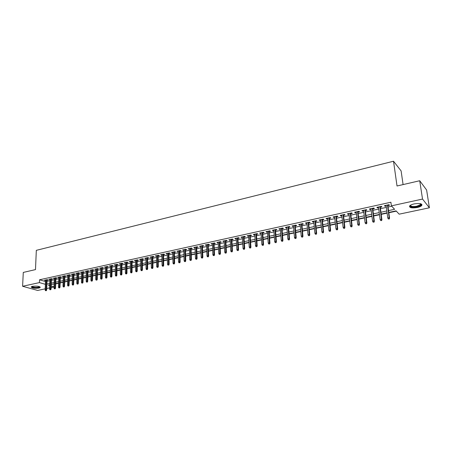 <?xml version="1.0" encoding="UTF-8"?>
<svg xmlns="http://www.w3.org/2000/svg" width="452" height="452" viewBox="0 0 452 452"><rect width="100%" height="100%" fill="white"/><g stroke="black" fill="none" stroke-linecap="round" stroke-linejoin="round"><path stroke-width="0.68" d="M32.527 286.314C37.081 285.856 39.635 286.257 40.188 287.512L38.844 288.088C34.324 288.545 31.776 288.144 31.205 286.884L32.527 286.314M414.19 203.892C419.829 203.067 422.349 203.615 421.756 205.519C420.97 206.349 419.456 207.01 417.219 207.513C411.631 208.321 409.128 207.779 409.704 205.869C410.472 205.061 411.97 204.4 414.19 203.892M403.088 184.585L401.105 170.896L393.522 161.234L36.324 250.34L35.488 269.607L23.284 272.426L22.6 286.274L39.437 282.602L45.375 284.331M393.522 161.234L397.025 185.987L419.716 180.738L426.62 190.015L429.4 207.79L399.161 214.169L396.071 210.869L388.793 212.423M55.675 283.89L58.607 283.268M60.15 282.935L63.116 282.302M64.664 281.975L67.664 281.33M69.212 281.003L72.247 280.353M73.8 280.02L76.874 279.364M78.428 279.031L81.535 278.37M83.095 278.036L86.242 277.364M87.807 277.031L90.988 276.353M92.553 276.019L95.773 275.33M97.344 274.997L100.598 274.302M102.175 273.963L105.469 273.262M107.045 272.923L110.384 272.211M111.96 271.872L115.339 271.155M116.921 270.816L120.339 270.087M121.921 269.748L125.379 269.008M126.972 268.669L130.47 267.923M132.063 267.578L135.606 266.827M137.205 266.482L140.787 265.719M142.386 265.375L146.019 264.601M147.618 264.262L151.29 263.476M152.9 263.132L156.618 262.335M158.223 261.996L161.991 261.188M163.601 260.844L167.415 260.03M169.025 259.685L172.884 258.866M174.506 258.516L178.41 257.685M180.032 257.335L183.987 256.493M185.608 256.148L189.614 255.29M191.241 254.945L195.298 254.08M196.925 253.73L201.033 252.854M202.665 252.504L206.824 251.617M208.457 251.267L212.666 250.368M214.31 250.018L218.57 249.108M220.214 248.758L224.531 247.837M226.175 247.487L230.548 246.549M232.192 246.199L236.622 245.255M238.272 244.899L242.758 243.944M244.413 243.588L248.956 242.622M250.611 242.266L255.21 241.283M256.872 240.927L261.533 239.933M263.194 239.577L267.917 238.571M269.578 238.215L274.364 237.193M276.031 236.837L280.873 235.803M282.545 235.447L287.455 234.402M289.127 234.04L294.099 232.978M295.777 232.622L300.817 231.548M302.495 231.187L307.597 230.096M309.281 229.74L314.456 228.633M316.14 228.271L321.378 227.153M323.067 226.797L328.378 225.661M330.067 225.299L335.452 224.152M337.147 223.791L342.599 222.621M344.294 222.26L349.82 221.079M351.52 220.717L357.125 219.519M358.826 219.158L364.504 217.949M366.205 217.582L371.962 216.355M373.668 215.988L379.505 214.745M381.211 214.378L387.127 213.118M388.839 212.751L396.336 211.146M54.042 286.98L51.144 287.591M49.601 287.913L46.737 288.517M45.2 288.845L37.646 290.438L22.6 286.274M47.048 280.189L48.115 279.957L47.098 279.652L44.477 280.229L45.516 280.522M51.438 279.229L52.511 278.991L51.5 278.686L48.856 279.268L49.906 279.562M55.867 278.257L56.941 278.025L55.935 277.714L53.268 278.296L54.325 278.596M60.325 277.285L61.41 277.048L60.41 276.731L57.72 277.325L58.788 277.618M64.828 276.296L65.919 276.059L64.918 275.743L62.212 276.336L63.286 276.635M69.365 275.308L70.461 275.065L69.472 274.748L66.738 275.347L67.817 275.647M73.942 274.302L75.049 274.065L74.06 273.742L71.303 274.347L72.393 274.641M78.558 273.296L79.671 273.053L78.688 272.725L75.902 273.336L77.004 273.635M83.213 272.279L84.332 272.031L83.349 271.703L80.546 272.319L81.654 272.618M87.903 271.251L89.033 271.002L88.055 270.669L85.23 271.29L86.343 271.59M92.643 270.211L93.779 269.963L92.807 269.629L89.954 270.256L91.078 270.556M97.417 269.172L98.559 268.917L97.592 268.578L94.717 269.211L95.852 269.511M102.231 268.115L103.384 267.861L102.423 267.522L99.519 268.155L100.666 268.46M107.09 267.053L108.254 266.799L107.293 266.454L104.367 267.092L105.519 267.398M111.994 265.979L113.164 265.725L112.209 265.375L109.254 266.025L110.418 266.324M116.938 264.9L118.113 264.64L117.17 264.29L114.186 264.94L115.362 265.245M121.927 263.804L123.113 263.55L122.17 263.188L119.164 263.849L120.345 264.154M126.961 262.708L128.153 262.442L127.215 262.087L124.181 262.748L125.373 263.053M132.035 261.595L133.238 261.329L132.306 260.968L129.249 261.64L130.447 261.94M137.159 260.476L138.368 260.211L137.448 259.843L134.357 260.522L135.572 260.821M142.329 259.341L143.55 259.075L142.629 258.708L139.51 259.386L140.736 259.691M147.544 258.205L148.77 257.934L147.86 257.561L144.713 258.25L145.945 258.55M152.81 257.052L154.047 256.781L153.138 256.403L149.962 257.098L151.205 257.403M158.121 255.888L159.364 255.617L158.466 255.233L155.262 255.934L156.516 256.239M163.477 254.719L164.731 254.442L163.839 254.052L160.607 254.764L161.872 255.069M168.89 253.532L170.15 253.256L169.263 252.866L166.003 253.578L167.28 253.883M174.348 252.34L175.619 252.058L174.738 251.662L171.449 252.385L172.732 252.691M179.856 251.131L181.139 250.854L180.263 250.453L176.941 251.182L178.241 251.487M185.416 249.916L186.71 249.634L185.84 249.227L182.489 249.967L183.8 250.272M191.032 248.69L192.332 248.402L191.473 247.995L188.088 248.736L189.405 249.046M196.693 247.447L198.01 247.165L197.157 246.747L193.738 247.498L195.072 247.803M202.417 246.199L203.739 245.911L202.892 245.492L199.445 246.25L200.784 246.555M208.191 244.933L209.519 244.645L208.683 244.221L205.202 244.984L206.558 245.295M214.016 243.662L215.361 243.368L214.53 242.939L211.016 243.713L212.383 244.018M219.904 242.374L221.254 242.074L220.435 241.645L216.887 242.425L218.265 242.73M225.842 241.074L227.209 240.775L226.395 240.34L222.813 241.125L224.203 241.43M231.842 239.758L233.221 239.458L232.413 239.018L228.797 239.814L230.198 240.119M237.899 238.436L239.289 238.131L238.492 237.684L234.837 238.486L236.255 238.797M244.018 237.097L245.413 236.791L244.628 236.339L240.939 237.147L242.368 237.458M250.193 235.746L251.6 235.435L250.826 234.983L247.097 235.797L248.543 236.108M256.431 234.379L257.849 234.068L257.081 233.611L253.318 234.435L254.092 234.893L254.775 234.741M262.731 233L264.16 232.69L263.403 232.221L259.601 233.057L260.369 233.52L261.075 233.368M269.093 231.61L270.539 231.294L269.787 230.825L265.951 231.667L266.703 232.136L267.437 231.972M275.522 230.204L276.974 229.887L276.234 229.407L272.358 230.26L273.104 230.735L273.855 230.571M282.014 228.785L283.477 228.463L282.749 227.983L278.833 228.842L279.568 229.322L280.347 229.147M288.568 227.35L290.048 227.028L289.331 226.537L285.37 227.407L286.099 227.893L286.901 227.718M295.196 225.904L296.681 225.576L295.975 225.079L291.981 225.96L292.693 226.446L293.523 226.266M301.885 224.435L303.388 224.107L302.687 223.61L298.653 224.497L299.36 224.989L300.213 224.802M308.643 222.96L310.162 222.627L309.473 222.124L305.394 223.017L306.089 223.52L306.97 223.328M315.473 221.463L317.005 221.13L316.327 220.621L312.208 221.52L312.891 222.028L313.795 221.83M322.378 219.954L323.92 219.615L323.253 219.101L319.089 220.011L319.762 220.525L320.694 220.322M329.35 218.429L330.904 218.09L330.254 217.565L326.045 218.485L326.706 219.005L327.666 218.796M336.395 216.887L337.966 216.542L337.328 216.016L333.073 216.949L333.717 217.474L334.712 217.254M343.514 215.327L345.096 214.982L344.475 214.446L340.175 215.389L340.808 215.92L341.825 215.7M350.712 213.756L352.306 213.406L351.696 212.864L347.351 213.819L347.972 214.355L349.023 214.124M357.984 212.163L359.594 211.813L358.995 211.265L354.605 212.225L355.216 212.768L356.295 212.536M365.335 210.559L366.962 210.203L366.374 209.643L361.939 210.615L362.532 211.169L363.64 210.926M372.77 208.931L374.409 208.57L373.832 208.01L369.352 208.993L369.928 209.553L371.069 209.304M380.279 207.287L381.934 206.926L381.375 206.355L376.844 207.349L377.409 207.914L378.578 207.66M388.545 210.598L394.602 209.293L391.387 205.858L390.89 202.23L39.55 279.777L45.482 281.534M47.008 281.291L49.867 280.669M51.398 280.336L54.291 279.703M55.828 279.37L58.749 278.731M60.291 278.398L63.252 277.754M64.794 277.415L67.789 276.765M69.337 276.432L72.365 275.771M73.913 275.432L76.976 274.765M78.529 274.426L81.631 273.754M83.191 273.415L86.326 272.731M87.886 272.392L91.061 271.697M92.62 271.358L95.835 270.658M97.4 270.319L100.649 269.612M102.22 269.268L105.508 268.55M107.084 268.211L110.412 267.488M111.989 267.143L115.356 266.409M116.932 266.064L120.345 265.324M121.927 264.979L125.373 264.228M126.961 263.883L130.453 263.12M132.04 262.776L135.577 262.007M137.171 261.657L140.747 260.883M142.34 260.533L145.962 259.747M147.561 259.397L151.222 258.6M152.827 258.25L156.533 257.442M158.138 257.092L161.895 256.273M163.505 255.928L167.302 255.097M168.912 254.747L172.766 253.911M174.376 253.555L178.274 252.708M179.89 252.357L183.834 251.498M185.456 251.148L189.45 250.278M191.072 249.922L195.117 249.041M196.739 248.69L200.835 247.798M202.462 247.442L206.609 246.538M208.242 246.182L212.44 245.272M214.073 244.916L218.327 243.99M219.966 243.634L224.265 242.696M225.91 242.34L230.266 241.391M231.91 241.029L236.328 240.068M237.972 239.713L242.447 238.735M244.097 238.379L248.623 237.39M250.278 237.029L254.86 236.034M256.521 235.673L261.166 234.661M262.821 234.3L267.527 233.277M269.189 232.916L273.957 231.876M275.624 231.514L280.449 230.463M282.116 230.096L287.009 229.034M288.681 228.672L293.636 227.588M295.309 227.226L300.331 226.136M302.004 225.768L307.094 224.661M308.772 224.294L313.925 223.175M315.603 222.808L320.83 221.672M322.513 221.305L327.807 220.152M329.491 219.785L334.853 218.615M336.542 218.248L341.978 217.062M343.667 216.694L349.181 215.497M350.871 215.129L356.458 213.915M358.153 213.542L363.809 212.31M365.51 211.943L371.245 210.694M372.945 210.321L378.759 209.056M380.46 208.683L386.358 207.4M388.059 207.033L391.737 206.231M387.872 205.626L389.539 205.259L388.997 204.683L384.415 205.688L384.963 206.265L386.172 205.999M419.716 180.738L422.53 199.066L429.4 207.79M39.55 279.777L39.437 282.602M391.387 205.858L422.53 199.066M46.906 284.093L49.765 283.477M51.302 283.144L54.195 282.523M55.732 282.189L58.664 281.562M60.206 281.229L63.167 280.59M64.715 280.263L67.71 279.613M69.258 279.279L72.292 278.63M73.845 278.296L76.913 277.635M78.467 277.302L81.575 276.635M83.134 276.296L86.27 275.624M87.835 275.285L91.016 274.601M92.581 274.268L95.796 273.573M97.366 273.234L100.621 272.533M102.192 272.2L105.485 271.488M107.062 271.149L110.39 270.432M111.972 270.093L115.345 269.369M116.927 269.03L120.339 268.296M121.927 267.951L125.379 267.211M126.967 266.866L130.464 266.115M132.057 265.776L135.594 265.013M137.188 264.669L140.77 263.9M142.369 263.556L145.996 262.776M147.595 262.431L151.267 261.64M152.872 261.296L156.584 260.499M158.194 260.149L161.952 259.341M163.562 258.996L167.37 258.177M168.986 257.826L172.839 257.002M174.455 256.651L178.359 255.815M179.981 255.465L183.93 254.617M185.552 254.267L189.552 253.402M191.179 253.058L195.23 252.182M196.857 251.832L200.959 250.95M202.592 250.6L206.745 249.707M208.378 249.357L212.581 248.453M214.22 248.097L218.48 247.182M220.118 246.832L224.429 245.899M226.073 245.549L230.441 244.611M232.091 244.255L236.509 243.306M238.159 242.95L242.639 241.984M244.295 241.628L248.832 240.656M250.487 240.294L255.081 239.311M256.742 238.95L261.392 237.95M263.053 237.594L267.77 236.577M269.432 236.221L274.211 235.193M275.878 234.837L280.715 233.791M282.387 233.435L287.286 232.379M288.958 232.023L293.924 230.955M295.602 230.593L300.631 229.509M302.309 229.147L307.411 228.051M309.089 227.689L314.253 226.582M315.937 226.215L321.174 225.09M322.858 224.729L328.163 223.587M329.853 223.226L335.226 222.068M336.915 221.706L342.367 220.531M344.057 220.169L349.582 218.983M351.277 218.615L356.871 217.412M358.572 217.045L364.244 215.824M365.945 215.463L371.691 214.225M373.397 213.858L379.222 212.604M380.929 212.237L386.839 210.965M49.714 284.913L48.364 285.201L49.686 285.585M51.2 286.026L54.048 286.856M387.081 212.79L381.166 214.056M379.46 214.417L373.629 215.666M371.923 216.028L366.165 217.259M364.465 217.627L358.786 218.841M357.086 219.203L351.481 220.401M349.786 220.762L344.26 221.943M342.565 222.305L337.107 223.474M335.418 223.836L330.033 224.983M328.344 225.345L323.039 226.48M321.349 226.842L316.106 227.961M314.422 228.322L309.253 229.43M307.569 229.785L302.467 230.876M300.789 231.238L295.749 232.311M294.077 232.673L289.105 233.735M287.427 234.091L282.523 235.142M280.85 235.498L276.008 236.537M274.341 236.893L269.561 237.916M267.895 238.272L263.171 239.277M261.51 239.633L256.849 240.628M255.194 240.984L250.594 241.967M248.933 242.323L244.396 243.295M242.741 243.645L238.255 244.605M236.605 244.956L232.181 245.905M230.531 246.255L226.158 247.193M224.514 247.543L220.197 248.464M218.553 248.815L214.293 249.73M212.655 250.08L208.445 250.979M206.807 251.329L202.654 252.216M201.021 252.566L196.914 253.442M195.287 253.792L191.23 254.657M189.603 255.007L185.602 255.86M183.975 256.211L180.026 257.052M178.404 257.403L174.495 258.233M172.879 258.584L169.02 259.408M167.404 259.753L163.596 260.567M161.985 260.911L158.223 261.714M156.612 262.058L152.895 262.855M151.29 263.194L147.618 263.979M146.013 264.324L142.386 265.098M140.787 265.443L137.199 266.211M135.606 266.55L132.063 267.307M130.47 267.646L126.972 268.398M125.379 268.737L121.921 269.477M120.339 269.816L116.921 270.545M115.339 270.884L111.96 271.601M110.384 271.94L107.045 272.652M105.469 272.991L102.175 273.697M100.604 274.031L97.344 274.726M95.773 275.065L92.558 275.754M90.988 276.087L87.807 276.765M86.247 277.099L83.1 277.771M81.541 278.104L78.433 278.771M76.88 279.104L73.806 279.76M72.252 280.093L69.218 280.743M67.67 281.071L64.67 281.715M63.122 282.042L60.161 282.675M58.613 283.008L55.686 283.636M54.144 283.963L51.251 284.585M384.872 205.587L384.963 206.265M377.318 207.248L377.409 207.914M369.843 208.886L369.928 209.553M362.453 210.508L362.532 211.169M355.136 212.112L355.216 212.768M347.899 213.694L347.972 214.355M340.735 215.265L340.808 215.92M333.649 216.819L333.717 217.474M326.638 218.361L326.706 219.005M319.694 219.881L319.762 220.525M312.829 221.384L312.891 222.028M306.027 222.876L306.089 223.52M299.297 224.35L299.36 224.989M292.642 225.814L292.693 226.446M286.048 227.26L286.099 227.893M279.517 228.689L279.568 229.322M273.059 230.108L273.104 230.735M266.657 231.509L266.703 232.136M260.324 232.899L260.369 233.52M254.052 234.272L254.092 234.893M247.843 235.633L247.882 236.249M241.696 236.984L241.73 237.599M235.605 238.317L235.639 238.933M229.571 239.639L229.605 240.249M223.599 240.95L223.633 241.554M217.683 242.249L217.711 242.854M211.824 243.532L211.852 244.136M206.022 244.803L206.044 245.402M200.27 246.069L200.292 246.662M194.575 247.317L194.597 247.911M188.93 248.555L188.953 249.142M183.342 249.775L183.359 250.368M177.805 250.99L177.822 251.578M172.319 252.193L172.331 252.781M166.884 253.386L166.895 253.967M161.494 254.566L161.505 255.148M156.16 255.736L156.166 256.318M150.866 256.9L150.878 257.476M145.629 258.047L145.634 258.623M140.431 259.188L140.436 259.759M135.284 260.318L135.284 260.883M130.182 261.437L130.182 262.002M125.125 262.544L125.125 263.109M120.108 263.64L120.108 264.205M115.141 264.731L115.136 265.29M110.215 265.81L110.209 266.369M105.333 266.883L105.327 267.437M100.491 267.946L100.485 268.499M95.694 268.996L95.683 269.55M90.937 270.042L90.925 270.59M86.219 271.076L86.208 271.618M81.541 272.098L81.529 272.646M76.902 273.115L76.891 273.658M72.309 274.127L72.292 274.663M67.749 275.127L67.732 275.663M63.223 276.115L63.212 276.652M58.743 277.099L58.726 277.635M54.296 278.076L54.28 278.607M49.884 279.042L49.867 279.573M45.511 279.997L45.494 280.528M389.07 218.768L388.302 218.932L389.291 218.988L389.166 217.672L387.776 217.966L386.081 205.327M387.454 205.022L389.166 217.672L389.556 218.067L387.782 204.954M389.291 218.988L389.556 218.067M387.776 217.966L388.302 218.932M420.671 203.739L421.106 204.315C421.021 205.259 419.625 206.055 416.93 206.694C412.105 207.4 409.936 206.926 410.422 205.281M410.574 205.185C410.665 206.507 412.732 206.858 416.778 206.219L420.411 204.62L420.496 203.694M409.45 206.293C410.563 207.417 413.122 207.626 417.123 206.926C419.343 206.423 420.846 205.767 421.626 204.942L421.908 204.428M39.64 286.709L39.674 286.805C39.318 287.545 37.635 287.839 34.618 287.675C32.578 287.438 31.646 287.054 31.809 286.517M32.069 286.427C32.222 286.856 33.103 287.156 34.708 287.331C37.064 287.483 38.606 287.286 39.33 286.737L39.392 286.613M31.239 286.85L34.454 287.811C37.375 287.997 39.279 287.755 40.177 287.071L40.177 287.071M381.415 220.373L380.652 220.531L381.635 220.587L381.505 219.282L380.132 219.57L378.493 206.988M379.849 206.688L381.505 219.282L381.906 219.672L380.188 206.615M381.635 220.587L381.906 219.672M380.132 219.57L380.652 220.531M373.838 221.96L373.081 222.118L374.064 222.169L373.928 220.875L372.572 221.158L370.985 208.632M372.329 208.338L373.928 220.875L374.341 221.26L372.685 208.265M374.064 222.169L374.341 221.26M372.572 221.158L373.081 222.118M366.34 223.525L365.595 223.683L366.578 223.734L366.431 222.446L365.092 222.729L363.561 210.265M364.888 209.971L366.431 222.446L366.854 222.83L365.256 209.892M366.578 223.734L366.854 222.83M365.092 222.729L365.595 223.683M358.928 225.079L358.193 225.232L359.171 225.282L359.018 224.006L357.69 224.282L356.216 211.875M357.532 211.587L359.018 224.006L359.447 224.378L357.905 211.502M359.171 225.282L359.447 224.378M357.69 224.282L358.193 225.232M351.594 226.61L350.865 226.763L351.837 226.819L351.679 225.542L350.368 225.819L348.944 213.468M350.249 213.18L351.679 225.542L352.125 225.915L350.639 213.095M351.837 226.819L352.125 225.915M350.368 225.819L350.865 226.763M344.339 228.13L343.616 228.283L344.588 228.333L344.424 227.068L343.124 227.339L341.757 215.045M343.045 214.762L344.424 227.068L344.876 227.435L343.441 214.672M344.588 228.333L344.876 227.435M343.124 227.339L343.616 228.283M337.158 229.633L336.441 229.78L337.412 229.831L337.243 228.576L335.955 228.848L334.638 216.604M335.915 216.322L337.243 228.576L337.7 228.938L336.322 216.237M337.412 229.831L337.7 228.938M335.955 228.848L336.441 229.78M330.05 231.119L329.344 231.266L330.316 231.317L330.135 230.068L328.864 230.334L327.598 218.147M328.858 217.87L330.135 230.068L330.604 230.43L329.282 217.779M330.316 231.317L330.604 230.43M328.864 230.334L329.344 231.266M323.022 232.588L322.321 232.735L323.287 232.786L323.107 231.543L321.847 231.808L320.632 219.678M321.88 219.401L323.107 231.543L323.587 231.899L322.31 219.305M323.287 232.786L323.587 231.899M321.847 231.808L322.321 232.735M316.067 234.046L315.377 234.187L316.338 234.238L316.146 233.006L314.903 233.266L313.733 221.186M314.971 220.915L316.146 233.006L316.637 233.356L315.411 220.819M316.338 234.238L316.637 233.356M314.903 233.266L315.377 234.187M309.179 235.486L308.496 235.628L309.456 235.673L309.258 234.452L308.027 234.712L306.908 222.683M308.134 222.418L309.258 234.452L309.756 234.797L308.586 222.316M309.456 235.673L309.756 234.797M308.027 234.712L308.496 235.628M302.371 236.91L301.693 237.051L302.648 237.097L302.444 235.882L301.23 236.136L300.151 224.164M301.365 223.898L302.444 235.882L302.953 236.226L301.829 223.796M302.648 237.097L302.953 236.226M301.23 236.136L301.693 237.051M295.625 238.323L294.953 238.458L295.907 238.509L295.704 237.3L294.495 237.554L293.467 225.633M294.664 225.367L295.704 237.3L296.213 237.639L295.139 225.265M295.907 238.509L296.213 237.639M294.495 237.554L294.953 238.458M288.952 239.718L288.286 239.854L289.24 239.899L289.026 238.701L287.834 238.95L286.85 227.085M288.037 226.825L289.026 238.701L289.546 239.035L288.517 226.718M289.24 239.899L289.546 239.035M287.834 238.95L288.286 239.854M282.342 241.097L281.686 241.238L282.636 241.283L282.415 240.085L281.234 240.334L280.296 228.52M281.472 228.26L282.415 240.085L282.946 240.419L281.963 228.153M282.636 241.283L282.946 240.419M281.234 240.334L281.686 241.238M275.805 242.47L275.155 242.605L276.099 242.651L275.878 241.464L274.709 241.707L273.81 229.944M274.974 229.684L275.878 241.464L276.415 241.786L275.471 229.576M276.099 242.651L276.415 241.786M274.709 241.707L275.155 242.605M269.33 243.82L268.686 243.956L269.629 244.001L269.403 242.82L268.239 243.063L267.386 231.351M268.539 231.096L269.403 242.82L269.946 243.142L269.047 230.983M269.629 244.001L269.946 243.142M268.239 243.063L268.686 243.956M262.917 245.165L262.279 245.295L263.222 245.34L262.991 244.165L261.844 244.408L261.03 232.746M262.171 232.492L262.991 244.165L263.539 244.487L262.685 232.379M263.222 245.34L263.539 244.487M261.844 244.408L262.279 245.295M256.572 246.493L255.939 246.622L256.883 246.662L256.64 245.498L255.504 245.741L254.736 234.125M255.866 233.876L256.64 245.498L257.199 245.815L256.391 233.763M256.883 246.662L257.199 245.815M255.504 245.741L255.939 246.622M250.289 247.803L249.662 247.933L250.6 247.978L250.357 246.82L249.233 247.058L248.504 235.492M249.623 235.243L250.357 246.82L250.922 247.131L250.154 235.13M250.6 247.978L250.922 247.131M249.233 247.058L249.662 247.933M244.069 249.108L243.447 249.238L244.385 249.278L244.136 248.125L243.023 248.363L242.334 236.842M243.436 236.599L244.136 248.125L244.707 248.436L243.978 236.481M244.385 249.278L244.707 248.436M243.023 248.363L243.447 249.238M237.905 250.397L237.294 250.521L238.227 250.566L237.972 249.419L236.871 249.651L236.221 238.181M237.317 237.944L237.972 249.419L238.554 249.724L237.865 237.825M238.227 250.566L238.554 249.724M236.871 249.651L237.294 250.521M231.808 251.674L231.198 251.798L232.13 251.837L231.876 250.702L230.78 250.928L230.17 239.509M231.254 239.272L231.876 250.702L232.458 251.001L231.808 239.153M232.13 251.837L232.458 251.001M230.78 250.928L231.198 251.798M225.768 252.934L225.164 253.063L226.096 253.097L225.83 251.967L224.751 252.199L224.175 240.826M225.249 240.588L225.83 251.967L226.424 252.267L225.814 240.464M226.096 253.097L226.424 252.267M224.751 252.199L225.164 253.063M219.785 254.188L219.186 254.312L220.113 254.352L219.847 253.227L218.779 253.453L218.237 242.125M219.299 241.893L219.847 253.227L220.446 253.521L219.875 241.769M220.113 254.352L220.446 253.521M218.779 253.453L219.186 254.312M213.858 255.425L213.271 255.549L214.191 255.589L213.858 255.425L213.92 254.47L212.864 254.691L212.355 243.419M213.412 243.187L213.92 254.47L214.525 254.764L213.988 243.057M214.191 255.589L214.525 254.764M212.864 254.691L213.271 255.549M207.988 256.651L207.406 256.776L208.327 256.815L207.988 256.651L208.05 255.702L207.005 255.922L206.53 244.696M207.575 244.464L208.05 255.702L208.66 255.99L208.163 244.334M208.327 256.815L208.66 255.99M207.005 255.922L207.406 256.776M202.18 257.872L201.598 257.99L202.519 258.03L202.18 257.872L202.242 256.922L201.196 257.143L200.761 245.956M201.795 245.73L202.242 256.922L202.852 257.211L202.389 245.6M202.519 258.03L202.852 257.211M201.196 257.143L201.598 257.99M196.417 259.075L195.846 259.194L196.761 259.233L196.417 259.075L196.479 258.132L195.45 258.346L195.049 247.21M196.072 246.984L196.479 258.132L197.1 258.414L196.671 246.854M196.761 259.233L197.1 258.414M195.45 258.346L195.846 259.194M190.716 260.267L190.151 260.386L191.06 260.42L190.716 260.267L190.778 259.329L189.755 259.544L189.388 248.453M190.405 248.227L190.778 259.329L191.399 259.612L191.01 248.097M191.06 260.42L191.399 259.612M189.755 259.544L190.151 260.386M185.066 261.448L184.506 261.567L185.416 261.601L185.066 261.448L185.128 260.516L184.117 260.731L183.778 249.685M184.783 249.459L185.128 260.516L185.755 260.793L185.399 249.329M185.416 261.601L185.755 260.793M184.117 260.731L184.506 261.567M179.472 262.623L178.913 262.736L179.823 262.77L179.472 262.623L179.529 261.691L178.529 261.9L178.224 250.9M179.218 250.679L179.529 261.691L180.162 261.968L179.839 250.544M179.823 262.77L180.162 261.968M178.529 261.9L178.913 262.736M173.924 263.782L173.376 263.895L174.28 263.928L173.924 263.782L173.98 262.855L172.992 263.064L172.72 252.109M173.704 251.888L173.98 262.855L174.625 263.126L174.331 251.753M174.28 263.928L174.625 263.126M172.992 263.064L173.376 263.895M168.432 264.928L167.884 265.041L168.788 265.075L168.432 264.928L168.489 264.008L167.506 264.217L167.263 253.301M168.24 253.086L168.489 264.008L169.133 264.279L168.873 252.95M168.788 265.075L169.133 264.279M167.506 264.217L167.884 265.041M162.991 266.07L162.449 266.183L163.347 266.217L162.991 266.07L163.048 265.154L162.07 265.358L161.861 254.487M162.827 254.278L163.048 265.154L163.692 265.42L163.466 254.137M163.347 266.217L163.692 265.42M162.07 265.358L162.449 266.183M157.595 267.194L157.059 267.307L157.957 267.341L157.595 267.194L157.652 266.284L156.686 266.488L156.505 255.662M157.465 255.453L157.652 266.284L158.307 266.55L158.11 255.312M157.957 267.341L158.307 266.55M156.686 266.488L157.059 267.307M152.251 268.313L151.719 268.426L152.618 268.46L152.251 268.313L152.307 267.409L151.352 267.607L151.2 256.826M152.149 256.617L152.307 267.409L152.962 267.669L152.799 256.476M152.618 268.46L152.962 267.669M151.352 267.607L151.719 268.426M146.957 269.42L146.431 269.533L147.324 269.561L146.957 269.42L147.013 268.522L146.064 268.72L145.939 257.979M146.883 257.77L147.013 268.522L147.674 268.776L147.538 257.629M147.324 269.561L147.674 268.776M146.064 268.72L146.431 269.533M141.708 270.522L141.188 270.629L142.081 270.658L141.708 270.522L141.764 269.624L140.826 269.821L140.73 259.12M141.662 258.917L141.764 269.624L142.431 269.878L142.323 258.77M142.081 270.658L142.431 269.878M140.826 269.821L141.188 270.629M136.51 271.607L135.99 271.714L136.883 271.748L136.51 271.607L136.56 270.714L135.634 270.912L135.566 260.256M136.493 260.053L136.56 270.714L137.233 270.963L137.154 259.906M136.883 271.748L137.233 270.963M135.634 270.912L135.99 271.714M131.357 272.686L130.843 272.793L131.73 272.822L131.357 272.686L131.408 271.799L130.487 271.991L130.447 261.375M131.362 261.177L131.408 271.799L132.086 272.042L132.035 261.03M131.73 272.822L132.086 272.042M130.487 271.991L130.843 272.793M126.249 273.754L125.741 273.861L126.628 273.889L126.249 273.754L126.3 272.867L125.385 273.059L125.373 262.488M126.283 262.29L126.3 272.867L126.978 273.115L126.961 262.143M126.628 273.889L126.978 273.115M125.385 273.059L125.741 273.861M121.187 274.816L120.684 274.918L121.565 274.946L121.187 274.816L121.238 273.929L120.334 274.121L120.345 263.589M121.249 263.392L121.238 273.929L121.921 274.178L121.927 263.245M121.565 274.946L121.921 274.178M120.334 274.121L120.684 274.918M116.17 275.861L115.672 275.969L116.554 275.997L116.17 275.861L116.22 274.985L115.322 275.172L115.362 264.686M116.254 264.488L116.22 274.985L116.904 275.228L116.938 264.335M116.554 275.997L116.904 275.228M115.322 275.172L115.672 275.969M111.198 276.901L110.7 277.008L111.582 277.036L111.198 276.901L111.248 276.031L110.356 276.217L110.424 265.765M111.311 265.573L111.248 276.031L111.938 276.268L111.994 265.42M111.582 277.036L111.938 276.268M110.356 276.217L110.7 277.008M106.271 277.935L105.779 278.036L106.655 278.065L106.271 277.935L106.316 277.065L105.435 277.251L105.525 266.838M106.401 266.646L106.316 277.065L107.011 277.302L107.096 266.494M106.655 278.065L107.011 277.302M105.435 277.251L105.779 278.036M101.384 278.957L100.898 279.059L101.768 279.087L101.384 278.957L101.429 278.093L100.553 278.274L100.672 267.906M101.542 267.714L101.429 278.093L102.129 278.325L102.237 267.561M101.768 279.087L102.129 278.325M100.553 278.274L100.898 279.059M96.536 279.969L96.056 280.07L96.926 280.099L96.536 279.969L96.587 279.11L95.717 279.291L95.858 268.963M96.722 268.77L96.587 279.11L97.287 279.342L97.423 268.618M96.926 280.099L97.287 279.342M95.717 279.291L96.056 280.07M91.739 280.974L91.259 281.076L92.129 281.099L91.739 280.974L91.784 280.116L90.925 280.296L91.084 270.008M91.942 269.821L91.784 280.116L92.485 280.347L92.649 269.663M92.129 281.099L92.485 280.347M90.925 280.296L91.259 281.076M86.976 281.969L86.501 282.071L87.372 282.093L86.976 281.969L87.021 281.116L86.168 281.297L86.355 271.042M87.202 270.855L87.021 281.116L87.728 281.342L87.914 270.703M87.372 282.093L87.728 281.342M86.168 281.297L86.501 282.071M82.258 282.958L81.789 283.054L82.654 283.082L82.258 282.958L82.304 282.104L81.456 282.285L81.665 272.07M82.507 271.889L82.304 282.104L83.01 282.33L83.224 271.731M82.654 283.082L83.01 282.33M81.456 282.285L81.789 283.054M77.575 283.935L77.111 284.037L77.976 284.059L77.575 283.935L77.62 283.088L76.783 283.268L77.015 273.093M77.851 272.906L77.62 283.088L78.337 283.314L78.569 272.754M77.976 284.059L78.337 283.314M76.783 283.268L77.111 284.037M72.936 284.907L72.478 285.003L73.337 285.031L72.936 284.907L72.981 284.065L72.15 284.24L72.405 274.104M73.23 273.923L72.981 284.065L73.699 284.285L73.953 273.765M73.337 285.031L73.699 284.285M72.15 284.24L72.478 285.003M68.337 285.867L67.879 285.963L68.738 285.992L68.337 285.867L68.382 285.031L67.557 285.201L67.834 275.104M68.653 274.923L68.382 285.031L69.099 285.246L69.382 274.765M68.738 285.992L69.099 285.246M67.557 285.201L67.879 285.963M63.777 286.822L63.325 286.918L64.178 286.941L63.777 286.822L63.817 285.986L63.003 286.161L63.297 276.099M64.111 275.923L63.817 285.986L64.54 286.201L64.845 275.76M64.178 286.941L64.54 286.201M63.003 286.161L63.325 286.918M59.252 287.771L58.805 287.867L59.658 287.89L59.252 287.771L59.297 286.935L58.483 287.11L58.805 277.087M59.607 276.906L59.297 286.935L60.02 287.15L60.342 276.748M59.658 287.89L60.02 287.15M58.483 287.11L58.805 287.867M54.771 288.709L54.325 288.8L55.172 288.828L54.771 288.709L54.811 287.879L54.008 288.048L54.347 278.065M55.144 277.89L54.811 287.879L55.539 288.093L55.884 277.726M55.172 288.828L55.539 288.093M54.008 288.048L54.325 288.8M50.319 289.642L49.878 289.732L50.726 289.755L50.319 289.642L50.364 288.811L49.567 288.981L49.923 279.031M50.72 278.856L50.364 288.811L51.093 289.02L51.46 278.698M50.726 289.755L51.093 289.02M49.567 288.981L49.878 289.732M45.912 290.563L45.471 290.653L46.319 290.676L45.912 290.563L45.951 289.738L45.16 289.907L45.539 279.991M46.324 279.822L45.951 289.738L46.686 289.947L47.07 279.658M46.319 290.676L46.686 289.947M45.16 289.907L45.471 290.653M420.648 204.01L421.106 204.315M420.258 203.643L420.411 204.62"/></g></svg>
